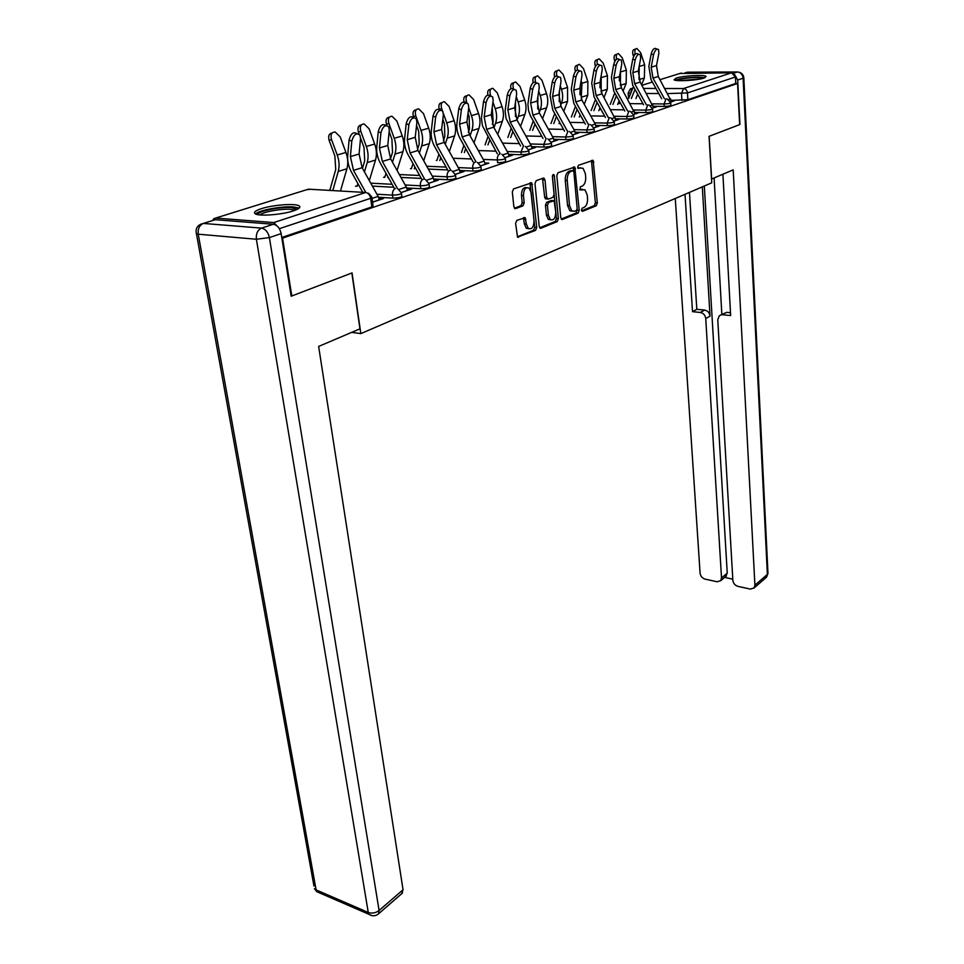 <?xml version="1.0" encoding="UTF-8"?>
<svg xmlns="http://www.w3.org/2000/svg" width="964" height="964" viewBox="0 0 964 964"><rect width="100%" height="100%" fill="white"/><g stroke="black" fill="none" stroke-linecap="round" stroke-linejoin="round"><path stroke-width="1.45" d="M581.437 210.116L582.497 211.345L596.234 205.766L597.318 202.994L593.125 160.349L578.424 165.29L577.641 167.266L578.159 168.447L580.533 167.881L578.581 167.808L583.063 168.314L585.401 173.725L585.69 177.171C585.835 181.726 584.642 184.714 582.136 186.136L580.328 186.835L580.039 189.956L584.991 189.788L587.245 195.053L587.546 198.476C587.678 202.982 586.498 205.971 584.015 207.429L582.208 208.152L581.437 210.116M704.069 78.048L706.07 76.385C704.371 74.505 683.078 75.734 676.174 78.096L674.053 79.807C675.692 81.675 697.321 80.422 704.069 78.048M293.285 210.887C299.418 208.802 301.262 207.067 298.816 205.706C294.369 203.235 272.679 204.958 261.413 208.658C254.966 210.779 253.026 212.55 255.581 213.984C260.075 216.442 282.271 214.623 293.285 210.887M516.812 220.37L515.583 223.359L517.548 237.096L535.562 230.396L536.743 227.456L531.718 182.823L513.535 188.932L512.306 191.92L513.86 206.778L515.583 208.646L522.982 205.826L524.199 202.862L523.452 195.559C523.693 189.281 525.609 186.811 529.2 188.137L531.2 192.68L534.032 220.985C533.755 227.275 531.827 229.733 528.236 228.372L526.356 224.034L525.151 217.671L516.812 220.37M737.568 83.47L739.641 124.633L709.058 136.334L711.733 182.823L360.837 333.604L352.053 272.92L291.803 295.972L282.548 238.132L737.568 83.47L735.749 83.47L735.424 76.987L687.465 92.942L667.739 93.58M560.759 217.756L562.337 219.527L578.123 213.116L579.231 210.297L574.797 167.049L557.975 172.737L556.818 175.605L560.759 217.756M557.228 221.6L540.852 228.251L539.213 226.468L534.984 183.606L536.177 180.678L543.347 178.075L544.985 179.943L546.66 197.295L548.275 199.126L552.938 197.343L554.095 194.463L552.396 176.496L553.818 174.592L554.336 175.785L558.373 218.72L557.228 221.6L555.276 221.467L539.659 227.793M436.969 160.217L436.282 160.434M411.471 168.375L410.459 168.7M384.937 176.87L383.576 177.304M357.307 185.715L355.559 186.269M278.741 227.793L273.752 222.564L215.659 218.069L213.851 218.647L212.767 220.491M291.803 295.972L291.116 295.9M282.548 238.132L281.862 238.072M735.749 83.47L687.886 99.702L671.293 100.34M679.765 73.517L731.58 72.806L735.424 76.987M652.411 108.173L656.388 106.847L653.592 106.811L653.652 107.763L640.144 82.073L638.313 71.011L640.65 58.455L640.289 54.779C638.289 53.55 636.577 55.297 635.156 60.033L632.758 59.178C634.179 54.454 635.891 52.707 637.903 53.936L638.807 54.261M633.601 114.499L637.975 113.029L635.156 112.993L635.228 113.957M614.116 121.042L618.912 119.428L616.068 119.379L616.153 120.355M593.92 127.826L599.174 126.067L596.306 126.007L596.391 126.995M572.965 134.864L578.713 132.936L575.821 132.863L575.906 133.875M551.227 142.166L557.493 140.069L554.565 139.985L554.662 141.021M528.646 149.757L535.466 147.468L532.514 147.371L532.622 148.42M505.172 157.638L512.583 155.156L509.619 155.047L509.727 156.108M480.771 165.844L488.808 163.145L485.82 163.024L485.928 164.109M455.357 174.376L464.07 171.447L461.057 171.315L461.19 172.423M428.896 183.268L438.331 180.099L435.294 179.955L435.427 181.075M401.289 192.547L411.495 189.113L408.447 188.944L408.591 190.089M372.562 202.187L383.527 198.512L380.455 198.319L380.611 199.488M401.506 193.559L401.819 196.005C401.639 197.246 398.662 197.957 392.914 198.126L378.563 197.271M429.101 184.269L429.402 186.703C429.197 187.884 426.305 188.558 420.738 188.727L406.772 187.968M393.77 187.257L372.393 186.1M455.562 175.364L455.852 177.774C455.635 178.906 452.815 179.545 447.417 179.702L433.812 179.039M421.28 178.424L400.964 177.424M480.964 166.82L481.229 169.206C481 170.279 478.264 170.893 473.035 171.05L459.756 170.459M447.67 169.929L428.341 169.074M528.826 150.709L529.067 153.059C528.814 154.023 526.224 154.589 521.271 154.734L508.631 154.3M551.408 143.106L551.625 145.444C551.36 146.359 548.829 146.902 544.021 147.046L531.67 146.661M573.146 135.791L573.351 138.105C573.074 138.985 570.604 139.491 565.928 139.647L553.854 139.31M594.089 128.742L594.282 131.032C594.005 131.875 591.583 132.357 587.028 132.514L575.219 132.237M614.273 121.946L614.454 124.223C614.176 125.019 611.815 125.489 607.38 125.633L595.824 125.404M633.758 115.391L633.926 117.632C633.637 118.391 631.336 118.849 626.998 119.006L615.683 118.801M652.568 109.053L652.724 111.282C652.435 112.005 650.17 112.451 645.952 112.595L634.866 112.439M670.739 102.943L670.884 105.148C670.583 105.835 668.377 106.257 664.256 106.414L653.387 106.281M360.837 333.604L351.631 332.387M670.583 102.076L674.185 100.871L671.414 100.846M501.846 154.252L505.329 158.204C505.088 159.205 502.425 159.783 497.328 159.952L497.629 162.735C502.714 162.579 505.377 161.988 505.618 160.976L505.365 158.602M281.765 237.493L371.839 206.935L373.044 205.706L371.947 197.68M509.619 155.047L508.92 155.276M485.82 163.024L485 163.29M461.057 171.315L460.129 171.628M435.294 179.955L434.222 180.304M408.447 188.944L407.23 189.354M380.455 198.319L379.081 198.789M582.485 189.33L580.473 189.257L582.425 189.354M579.738 189.547L580.473 189.257M577.858 168.073L578.581 167.808M581.593 210.803L594.306 205.657L595.391 202.886L591.45 160.554M573.857 171.713L573.098 167.242M561.193 219.069L576.183 212.996L577.171 208.827M576.376 210.501L577.159 208.525L573.893 172.002L572.809 170.712L570.869 171.435C568.29 172.845 567.073 175.87 567.23 180.509L569.519 205.621L571.736 210.815L574.46 211.273L576.376 210.501M571.291 170.652L572.809 170.712M572.363 211.212L569.796 210.694L567.567 205.501L565.266 180.425C565.121 175.785 566.326 172.761 568.905 171.351L570.857 170.64M546.576 198.921L545.407 198.849L544.684 197.186L542.479 178.388M552.396 175.99L556.421 218.599L558.373 218.72M548.383 215.153L550.251 219.503C553.673 220.744 555.517 218.322 555.77 212.213L554.131 200.789L548.6 202.428L547.432 205.332L548.383 215.153L546.407 215.032L548.287 219.37L550.709 219.816M551.986 200.56L553.252 200.633M546.407 215.032L545.455 205.212L546.624 202.32L551.275 200.524M555.276 221.467L556.421 218.599M528.778 228.745L526.248 228.227L524.368 223.901L523.404 217.792M526.645 187.667C523.283 187.137 521.56 189.739 521.464 195.451L523.452 195.559M514.378 208.224L520.994 205.706L522.211 202.753L521.464 195.451M517.319 236.843L533.586 230.251L534.767 227.323L529.947 182.955M633.577 56.587L633.059 55.008C632.191 51.598 632.721 49.718 634.649 49.369L635.613 48.983M641.602 84.699L644.374 77.951L644.663 64.853L640.614 52.622L636.855 48.477C634.927 48.827 634.396 50.706 635.264 54.129L633.059 55.008M628.624 98.485L633.469 86.591M639.228 66.094L639.036 79.626M635.035 89.423L631.324 98.497M637.698 94.207L635.915 98.533M671.522 101.762L658.267 76.493L656.496 65.612L658.87 53.237L658.533 49.574C656.605 48.429 654.954 50.152 653.556 54.755L651.194 53.924C652.58 49.321 654.243 47.598 656.171 48.754L657.135 49.092M664.425 98.75L652.99 78.12L651.206 67.191L653.556 54.755M651.194 53.924L648.844 66.347L651.013 79.566L661.641 98.738M614.839 61.322L614.478 60.238C613.586 56.743 614.152 54.828 616.165 54.49L617.044 54.129M623.13 90.978L626.142 83.519L626.371 70.215L622.238 57.78L618.382 53.586C616.418 53.9 615.839 55.743 616.623 59.141M610.188 104.425L614.791 92.942M619.298 80.807L619.466 76.783M620.527 70.842L620.418 85.76M616.382 95.81L612.911 104.449M619.165 100.81L617.671 104.498M595.463 66.275L595.246 65.636C594.342 62.07 594.933 60.117 597.029 59.78L597.837 59.455M604.03 97.497L607.284 89.278L607.453 75.758L603.211 63.13L599.259 58.876C597.246 59.153 596.62 60.997 597.367 64.407M591.125 110.571L595.475 99.533M599.957 87.772L600.211 81.229M601.162 75.722L601.162 92.122M597.09 102.449L593.872 110.607M599.994 107.679L598.801 110.679M711.516 179.063L733.194 169.869L754.908 585.196L767.38 574.399L743.111 78.205L737.701 80.024L739.942 124.525L709.167 136.298L711.625 179.063M702.31 186.871L710.022 316.156L705.744 318.566L721.518 577.918L727.242 573.158L725.603 576.629M705.744 318.566C705.238 315.144 703.443 313.119 700.358 312.469L704.66 310.095C707.733 310.733 709.516 312.758 710.022 316.156M685.006 194.306L692.501 311.661L700.358 312.469M675.27 198.488L700.093 573.243C700.575 576.243 702.238 578.195 705.094 579.123L717.059 581.75L720.662 580.738L721.518 577.918M720.879 314.891L726.82 312.336L719.24 315.818L717.77 319.819L732.857 580.388C733.315 583.425 735.026 585.425 737.966 586.365L750.269 589.076L754.065 587.98L754.908 585.196M724.675 577.4L732.785 579.171M722.578 314.746L730.652 315.565L722.916 174.255M737.701 80.024L734.604 74.529M704.31 186.016L727.242 573.158M721.843 314.336L714.095 178.015M726.82 312.336L730.495 312.71M689.477 192.39L696.815 309.299L704.66 310.095M696.815 309.299L692.501 311.661M273.342 224.251L215.249 219.708L203.368 223.431L261.545 228.119L273.342 224.251C277.295 225.094 279.897 228.215 281.151 233.625L291.176 296.213L351.86 272.993L359.946 328.844L318.638 346.438L403.048 889.76L401.687 893.724M212.574 220.551L215.249 219.708M676.487 80.47C680.451 78.747 687.368 77.747 697.237 77.469L703.756 78.144M700.84 78.867L679.451 80.687M705.094 77.674L698.285 77.132C688.091 77.385 680.367 78.409 675.113 80.229M257.87 214.635C257.075 211.405 280.15 206.597 291.465 207.585L297.189 209.369M295.177 210.224L290.67 209.333C281.44 208.537 262.847 211.923 260.075 214.936M299.214 208.091L293.502 206.935C281.958 205.971 258.726 210.224 255.508 213.948M646.362 104.799L634.686 83.76L632.83 72.649L635.156 60.033M632.758 59.178L630.456 71.782L632.697 85.218L643.554 104.775M635.143 113.981L621.406 87.857L619.491 76.614L621.78 63.853L621.406 60.178C619.322 58.864 617.55 60.636 616.092 65.48L613.682 64.612C615.128 59.768 616.9 57.997 618.996 59.31L619.828 59.611M627.66 111.065L615.743 89.592L613.827 78.301L616.092 65.48M613.682 64.612L611.417 77.421L613.755 91.062L624.829 111.029M575.412 71.469L575.327 71.24C574.411 67.588 575.038 65.6 577.231 65.263L577.954 64.962M584.256 104.281L587.763 95.243L587.859 81.506L583.521 68.661L579.472 64.347C577.388 64.612 576.713 66.48 577.46 69.95M571.399 116.945L575.46 106.389M579.942 94.677L580.22 86.013M581.099 80.735L581.943 83.241L581.232 98.714M577.123 109.366L574.17 116.981M580.147 114.824L579.28 117.066M554.662 76.915C553.782 73.24 554.457 71.24 556.71 70.938L557.337 70.685M563.771 111.342L567.555 101.413L567.567 87.459L563.121 74.385L558.975 70.011C556.758 70.3 556.059 72.24 556.867 75.831M550.974 123.537L554.746 113.535M559.204 101.702L559.469 91.074M560.289 85.892L561.446 89.254C563.036 94.171 563.036 98.846 561.446 103.269L560.59 105.558M556.421 116.56L553.77 123.597M559.602 122.283L559.072 123.705M533.188 82.639C532.417 79.012 533.176 77.072 535.454 76.819L535.972 76.614M542.539 118.705L546.6 107.811C548.179 103.329 548.154 98.605 546.528 93.629L541.973 80.325L537.719 75.891C535.333 76.204 534.622 78.289 535.586 82.121L535.61 82.181M529.802 130.381L533.273 120.982M537.707 108.92L537.912 96.388M538.695 91.17L540.177 95.484C541.816 100.497 541.852 105.245 540.274 109.739L539.189 112.668M534.984 124.055L532.622 130.441M615.984 120.416L601.994 93.833L600.018 82.398L602.259 69.444L601.861 65.757C599.68 64.359 597.849 66.142 596.367 71.131L593.92 70.239C595.403 65.263 597.234 63.467 599.415 64.877L600.162 65.154M608.308 117.548L596.138 95.629L594.137 84.145L596.367 71.131M593.92 70.239L591.703 83.241L594.137 97.123L605.452 117.512M596.15 127.079L595.258 124.091L581.882 100.027L579.822 88.399L582.015 75.24L581.593 71.553C579.328 70.047 577.424 71.866 575.906 76.987L573.447 76.072C574.954 70.95 576.858 69.143 579.135 70.649L579.798 70.89M588.257 124.284L575.821 101.895L573.737 90.206L575.906 76.987M573.447 76.072L571.278 89.29L573.809 103.401L585.377 124.223M575.58 133.996L574.664 130.947L561.048 106.438L558.903 94.617L561.036 81.241L560.59 77.566C558.216 75.951 556.252 77.783 554.698 83.061L552.203 82.121C553.758 76.855 555.722 75.023 558.108 76.638L558.674 76.843M567.471 131.261L554.758 108.378L552.589 96.496L554.698 83.061M552.203 82.121L550.107 95.556L552.734 109.908L564.555 131.188M510.944 88.664C510.257 85.049 511.077 83.145 513.402 82.928L513.8 82.771M520.536 126.392L524.874 114.439C526.44 109.896 526.38 105.088 524.717 100.027L520.042 86.483L515.692 81.988C513.185 82.302 512.426 84.41 513.414 88.351L513.776 89.363M507.859 137.478L510.992 128.754M515.427 116.415L515.511 101.907M516.27 96.593L518.126 101.955C519.813 107.052 519.873 111.884 518.307 116.451L517.005 120.054M512.74 131.887L510.691 137.551M554.24 141.154L553.3 138.057L539.43 113.101L537.189 101.075L539.262 87.471L538.804 83.808C536.321 82.085 534.285 83.928 532.682 89.363L530.164 88.399C531.754 82.976 533.803 81.133 536.297 82.856L536.743 83.025M545.901 138.503L532.899 115.114L530.634 103.015L532.682 89.363M530.164 88.399L527.923 104.148L528.525 110.583L530.369 115.704L542.973 138.43M487.892 95.062C487.218 91.387 488.097 89.459 490.531 89.266L490.772 89.158M497.689 134.406L502.328 121.331C503.871 116.716 503.786 111.824 502.075 106.667L497.279 92.881L492.821 88.314C490.194 88.616 489.387 90.773 490.399 94.809L490.821 96.014M485.097 144.841L487.88 136.864M492.315 124.211L493.17 121.765L492.23 107.558M492.966 102.16L495.243 108.667C496.966 113.86 497.05 118.765 495.508 123.404L493.99 127.754M489.664 140.057L487.953 144.925M532.092 148.601L531.128 145.444L516.981 120.006L514.656 107.775L516.656 93.942L516.186 90.291C513.583 88.447 511.462 90.315 509.823 95.906L507.281 94.918C508.92 89.327 511.041 87.459 513.643 89.315L513.981 89.447M523.5 146.022L510.209 122.103L507.847 109.8L509.823 95.906M507.281 94.918L505.124 110.932L506.052 118.56L520.56 145.938M464.009 101.907C463.262 98.063 464.178 96.039 466.769 95.846L466.865 95.81M473.975 142.793L478.915 128.477C480.446 123.79 480.325 118.813 478.566 113.559L473.637 99.521L469.07 94.894C466.311 95.171 465.455 97.376 466.492 101.521L467.01 103.015M461.455 152.493L463.889 145.359M468.323 132.309L469.468 128.959L469.143 116.572L468.022 113.366M468.721 107.872L471.456 115.644C473.228 120.922 473.36 125.923 471.842 130.634L470.071 135.791M465.696 148.613L464.335 152.601M509.088 156.325L508.1 153.107L493.676 127.188L491.254 114.728L493.17 100.666L492.688 97.039C489.965 95.05 487.76 96.942 486.073 102.702L483.506 101.69C485.181 95.93 487.386 94.05 490.122 96.039L490.315 96.111M500.208 153.77L486.627 129.357L484.169 116.837L486.073 102.702M483.506 101.69L481.434 117.982L482.422 125.742L497.279 153.758M439.271 109.342C438.271 105.184 439.198 102.967 442.018 102.69M449.332 151.577L454.586 135.912C456.093 131.14 455.936 126.079 454.128 120.729L449.067 106.414L444.392 101.726C441.488 101.979 440.56 104.245 441.633 108.51L442.464 110.86M436.897 160.458L438.945 154.252M443.404 140.756L444.826 136.43L444.416 123.826L442.813 119.319M443.392 113.451L446.742 122.886C448.561 128.272 448.718 133.369 447.224 138.153L445.223 144.19M440.789 157.566L439.789 160.566M485.181 164.362L484.157 161.084L469.444 134.647L466.913 121.958L468.757 107.655L468.251 104.052C465.395 101.919 463.094 103.823 461.37 109.775L458.768 108.739C460.491 102.787 462.792 100.883 465.66 103.028L465.72 103.052M476.011 161.868L462.118 136.912L459.551 124.151L461.37 109.775M458.768 108.739L456.972 123.103C456.382 128.453 457.418 133.586 460.069 138.515L473.083 161.892M423.726 160.783L429.281 143.636C430.763 138.792 430.571 133.635 428.703 128.176L423.497 113.595L418.713 108.836C415.653 109.077 414.677 111.378 415.761 115.764L413.448 116.74C412.351 112.487 413.279 110.173 416.219 109.8M411.363 168.736L413.002 163.579M417.496 149.541L419.195 144.214L418.689 131.381L416.556 125.428M415.761 115.764L421.015 130.429C422.895 135.924 423.1 141.106 421.63 145.974L419.376 152.975M414.894 166.953L414.267 168.869M460.31 172.713L459.25 169.375L444.235 142.419L441.596 129.489L443.344 114.933L442.825 111.366C439.825 109.065 437.439 110.993 435.644 117.138L433.029 116.066C434.776 109.98 437.162 108.04 440.174 110.245M450.863 170.363L436.608 144.769L433.933 131.767L435.644 117.138M433.029 116.066L431.318 130.694C430.775 136.129 431.86 141.371 434.559 146.395L447.911 170.363M386.938 125.513L386.504 124.308C385.395 120.018 386.347 117.644 389.36 117.198M397.072 170.435L402.94 151.673C404.398 146.745 404.169 141.503 402.241 135.936L396.891 121.066L391.999 116.234C388.769 116.451 387.709 118.813 388.829 123.332L394.24 138.286C396.168 143.889 396.421 149.155 394.975 154.107L392.469 162.193M384.781 177.364L386.022 173.363M390.541 158.723L392.517 152.312L391.902 139.238L389.167 131.67M387.938 176.81L387.721 177.509M434.415 181.413L433.318 178.015L417.99 150.492L415.231 137.322L416.882 122.512L416.352 118.994C413.207 116.511 410.712 118.452 408.857 124.802L406.206 123.705C407.965 117.5 410.435 115.511 413.616 117.741M424.714 179.28L410.049 152.939L407.254 139.696L408.857 124.802M406.206 123.705L404.615 138.587C404.109 144.13 405.229 149.468 408.001 154.589L421.702 179.184M359.162 134.201L358.427 132.201C357.295 127.863 358.271 125.428 361.367 124.91M369.32 180.593L375.514 160.048C376.936 155.047 376.659 149.697 374.683 144.022L369.164 128.863L364.175 123.958C360.753 124.127 359.608 126.549 360.765 131.212L366.332 146.468C368.32 152.179 368.609 157.554 367.212 162.591L364.44 171.845M357.114 186.353L357.921 183.666M362.476 168.314L364.717 160.747L363.982 147.432L360.548 138.009M407.435 190.474L406.302 187.016L390.649 158.915L387.757 145.492L389.287 130.405L388.769 126.947C385.455 124.272 382.841 126.224 380.937 132.803L378.25 131.67C380.021 125.332 382.575 123.296 385.925 125.549M397.529 188.679L382.371 161.47L379.43 147.962L380.937 132.803M378.25 131.67L376.779 146.829C376.309 152.469 377.49 157.903 380.322 163.145L394.397 188.402M329.796 190.414L335.737 169.543L334.87 155.975L329.146 140.431C327.989 136.045 328.989 133.562 332.158 132.96M340.473 191.029L346.919 168.784C348.305 163.687 347.968 158.241 345.931 152.457L340.256 136.972L335.171 132.008C331.532 132.128 330.303 134.611 331.483 139.443L337.219 155.011C339.28 160.831 339.617 166.314 338.256 171.423L332.773 190.583M379.298 199.934L378.129 196.391L362.127 167.7L359.102 154.011L360.512 138.647L359.982 135.249C356.499 132.369 353.776 134.333 351.788 141.142L349.089 139.973C350.848 133.514 353.511 131.417 357.054 133.695M365.802 192.451L353.487 170.363L350.414 156.59L351.788 141.142M349.089 139.973L347.727 155.421C347.317 161.169 348.546 166.712 351.45 172.05L362.741 192.318M273.752 222.564L365.705 192.487L308.432 189.173L215.659 218.069M681.946 100.425L681.512 93.653L683.464 88.543L731.58 72.806M658.761 93.532L646.47 93.472M630.697 93.388L628.154 92.942M630.143 94.749L632.01 88.387L632.733 88.399M643.675 88.423L655.954 88.459M664.919 88.495L683.464 88.543C685.741 88.821 687.079 90.279 687.465 92.942L687.886 99.702M681.391 73.011L660.027 79.663M652.387 82.048L641.94 85.302M632.842 88.134L630.323 88.917L628.166 93.134L628.576 98.473M392.914 198.126L392.517 195.126L376.912 194.222M420.738 188.727L420.376 185.787L405.169 184.98M392.107 184.293L370.754 183.16M447.417 179.702L447.079 176.822L432.258 176.111M419.653 175.508L399.361 174.544M473.035 171.05L472.709 168.218L458.262 167.591M446.079 167.073L426.763 166.254M499.882 153.854C498.039 154.782 497.195 156.807 497.328 159.952L483.217 159.409M471.456 158.964L453.056 158.253M521.271 154.734L520.994 151.999L507.221 151.541M495.833 151.143L478.289 150.553M544.021 147.046L543.768 144.359L530.296 143.961M519.271 143.624L502.545 143.13M565.928 139.647L565.687 136.996L552.517 136.659M541.828 136.382L525.85 135.96M587.028 132.514L586.811 129.911L573.929 129.622M563.554 129.393L548.287 129.043M607.38 125.633L607.163 123.079L594.559 122.838M584.497 122.645L569.893 122.368M626.998 119.006L626.817 116.487L614.466 116.283M604.693 116.126L590.715 115.909M580.665 115.752L579.798 115.728M645.952 112.595L645.772 110.113L633.673 109.956M624.178 109.836L610.79 109.667M601.03 109.535L599.259 109.522M664.256 106.414L664.088 103.967L652.23 103.847M642.988 103.763L630.155 103.63M620.671 103.534L618.069 103.51M667.221 98.93L670.715 102.714C670.426 103.401 668.221 103.823 664.088 103.967L666.1 98.762M649.037 105.004L652.544 108.812C652.254 109.535 650.001 109.968 645.772 110.113L647.832 104.823M630.215 111.282L633.734 115.126C633.456 115.885 631.143 116.331 626.817 116.487L628.938 111.077M610.718 117.801L614.249 121.669C613.972 122.452 611.61 122.922 607.163 123.079L609.356 117.572M590.522 124.549L594.053 128.441C593.788 129.272 591.366 129.754 586.811 129.911L589.052 124.296M569.579 131.562L573.11 135.466C572.845 136.334 570.375 136.852 565.687 136.996L568.013 131.273M547.853 138.828L551.372 142.756C551.107 143.672 548.576 144.202 543.768 144.359L546.154 138.515M525.284 146.395L528.79 150.336C528.537 151.288 525.946 151.842 520.994 151.999L523.464 146.034M477.457 162.434L480.916 166.386C480.687 167.435 477.951 168.049 472.709 168.218C472.553 165.013 473.432 162.94 475.348 161.976M452.092 170.965L455.514 174.894C455.285 176.014 452.478 176.653 447.079 176.822C446.898 173.556 447.814 171.435 449.802 170.447M425.666 179.846L429.04 183.763C428.835 184.943 425.943 185.606 420.376 185.787C420.171 182.461 421.111 180.292 423.184 179.268M398.132 189.125L401.434 193.017C401.241 194.246 398.277 194.957 392.517 195.126C392.3 191.74 393.276 189.522 395.445 188.462M371.839 206.935L370.658 198.307L279.331 228.685M368.622 193.246L371.863 197.102L370.658 198.307C369.935 194.909 368.284 192.969 365.705 192.487M306.66 189.727L310.444 189.293M591.92 161.976L593.86 162.048M595.391 202.886L597.318 202.994M594.306 205.657L596.234 205.766M573.58 168.676L575.544 168.748M577.291 210.176L579.231 210.297M576.183 212.996L578.123 213.116M561.602 219.479L562.337 219.527M568.905 171.351L570.869 171.435M565.266 180.425L567.23 180.509M567.567 205.501L569.519 205.621M540.081 228.191L540.852 228.251M543.009 179.858L544.985 179.943M544.684 197.186L546.66 197.295M552.432 175.701L554.336 175.785M546.624 202.32L548.6 202.428M545.455 205.212L547.432 205.332M523.886 219.177L525.874 219.31M524.368 223.901L526.356 224.034M522.211 202.753L524.199 202.862M520.994 205.706L522.982 205.826M514.812 208.598L515.583 208.646M530.489 184.425L532.477 184.534M534.767 227.323L536.743 227.456M533.586 230.251L535.562 230.396M517.728 237.228L518.572 237.301M644.663 64.853L639.337 66.408M644.374 77.951L639.06 79.578M670.57 102.015L671.522 101.69M668.787 99.593L670.715 98.955M652.99 78.12L658.267 76.493M651.206 67.191L656.496 65.612M616.129 59.575L614.478 60.238M626.371 70.215L620.852 71.83M626.142 83.519L620.647 85.194M596.306 65.215L595.246 65.636M607.453 75.758L601.741 77.433M607.284 89.278L601.596 91.014M733.327 73.3L737.376 71.975L687.356 72.192L684.777 72.999M743.822 77.843L767.947 572.833L765.753 577.834M684.91 72.951L688.308 72.18M737.376 71.975C740.677 72.336 742.593 74.421 743.111 78.205L743.81 77.59C743.316 74.614 741.605 72.794 738.653 72.131M281.151 233.625L269.39 237.59L379.093 910.486C375.635 913.029 372.032 913.691 368.26 912.462L256.388 239.253L198.247 234.192L316.108 889.905L368.26 912.462L368.887 914.282L371.959 915.667M377.551 914.583L378.563 913.8L379.093 910.486L403.048 889.76M319.964 893.074L316.746 891.676L314.433 888.675L316.746 891.676L368.887 914.282C372.237 916.439 375.466 916.282 378.563 913.8L402.482 893.038M313.963 886.073L196.463 233.818L198.247 234.192C197.704 228.805 199.415 225.215 203.368 223.431L200.669 224.275C196.764 226.275 195.367 229.456 196.463 233.818L196.21 232.878M269.39 237.59C268.125 232.131 265.498 228.974 261.545 228.119C257.617 229.986 255.894 233.698 256.388 239.253L269.39 237.59M652.399 108.113L653.64 107.703M650.567 105.666L652.821 104.919M634.686 83.76L640.144 82.073M632.83 72.649L638.313 71.011M633.577 114.439L635.143 113.921M631.721 111.945L634.3 111.089M615.743 89.592L621.406 87.857M613.827 78.301L619.491 76.614M587.859 81.506L581.943 83.241M587.763 95.243L581.882 97.039M567.567 87.459L561.446 89.254M567.555 101.413L561.446 103.269M546.528 93.629L540.177 95.484M546.6 107.811L540.274 109.739M614.092 120.982L615.984 120.343M612.188 118.452L615.116 117.475M596.138 95.629L601.994 93.833M594.137 84.145L600.018 82.398M593.896 127.766L596.138 127.019M591.932 125.187L595.258 124.091M575.821 101.895L581.882 100.027M573.737 90.206L579.822 88.399M572.941 134.803L575.568 133.924M570.941 132.189L574.664 130.947M554.758 108.378L561.048 106.438M552.589 96.496L558.903 94.617M524.717 100.027L518.126 101.955M524.874 114.439L518.307 116.451M551.203 142.106L554.24 141.093M549.143 139.443L553.3 138.057M532.899 115.114L539.43 113.101M530.634 103.015L537.189 101.075M490.399 94.809L489.351 95.243M502.075 106.667L495.243 108.667M502.328 121.331L495.508 123.404M528.621 149.697L532.092 148.528M526.513 146.974L531.128 145.444M510.209 122.103L516.981 120.006M507.847 109.8L514.656 107.775M466.492 101.521L464.877 102.196M478.566 113.559L471.456 115.644M478.915 128.477L471.842 130.634M505.16 157.578L509.088 156.252M502.979 154.818L508.1 153.107M486.627 129.357L493.676 127.188M484.169 116.837L491.254 114.728M441.633 108.51L439.415 109.426M454.128 120.729L446.742 122.886M454.586 135.912L447.224 138.153M480.747 165.772L485.181 164.29M478.518 162.964L484.157 161.084M462.118 136.912L469.444 134.647M459.551 124.151L466.913 121.958M428.703 128.176L421.015 130.429M429.281 143.636L421.63 145.974M455.333 174.303L460.298 172.64M453.044 171.447L459.25 169.375M436.608 144.769L444.235 142.419M433.933 131.767L441.596 129.489M388.829 123.332L386.504 124.308M402.241 135.936L394.24 138.286M402.94 151.673L394.975 154.107M428.872 183.196L434.403 181.34M426.498 180.28L433.318 178.015M410.049 152.939L417.99 150.492M407.254 139.696L415.231 137.322M360.765 131.212L358.427 132.201M374.683 144.022L366.332 146.468M375.514 160.048L367.212 162.591M401.265 192.475L407.423 190.402M398.831 189.498L406.302 187.016M382.371 161.47L390.649 158.915M379.43 147.962L387.757 145.492M331.483 139.443L329.146 140.431M345.931 152.457L337.219 155.011M346.919 168.784L338.256 171.423M372.55 202.115L379.286 199.849M372.044 198.415L378.129 196.391M353.487 170.363L362.127 167.7M350.414 156.59L359.102 154.011M610.417 103.859L612.369 99.003M591.631 109.281L593.258 105.16M573.435 111.667L572.194 114.885M552.782 118.753L552.179 120.343M592.113 160.313L593.125 160.349M573.725 167.013L574.797 167.049M569.796 210.694L571.736 210.815M543.033 178.183L544.238 178.244M545.407 198.849L547.383 198.958M553.059 174.556L553.818 174.592M548.287 219.37L550.251 219.503M523.91 217.587L525.151 217.671M526.248 228.227L528.236 228.372M530.465 182.762L531.718 182.823M767.995 573.472L766.537 577.159L754.065 587.98M720.662 580.738L726.386 575.966"/></g></svg>
